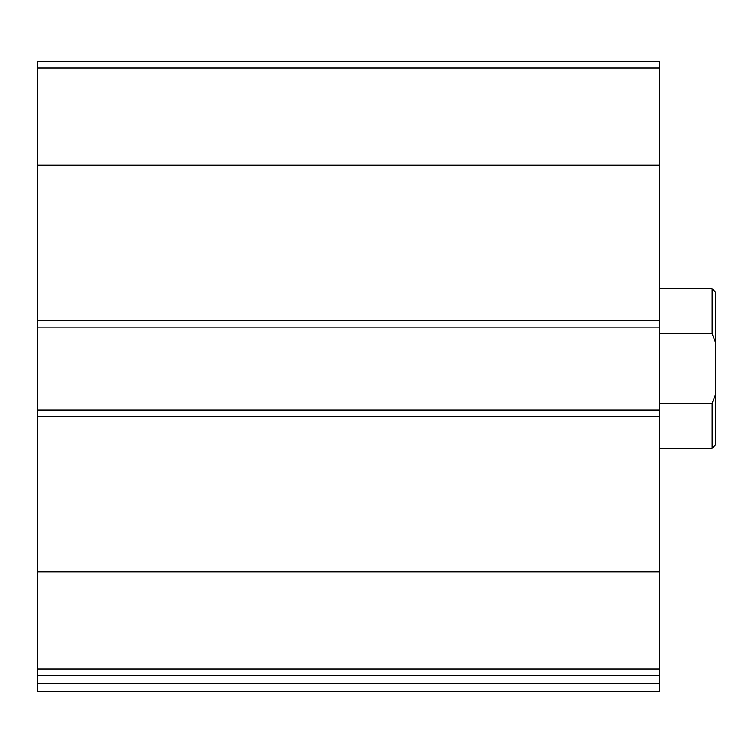 <?xml version="1.0" encoding="UTF-8"?>
<svg xmlns="http://www.w3.org/2000/svg" width="753" height="753" viewBox="0 0 753 753"><rect width="100%" height="100%" fill="white"/><g stroke="black" fill="none" stroke-linecap="round" stroke-linejoin="round"><path stroke-width="1.13" d="M659.543 668.984L659.543 61.567L37.65 61.567L37.65 675.488L659.543 675.488L659.543 668.984L37.65 668.984M659.543 683.46L37.65 683.46L37.65 691.433L659.543 691.433L659.543 675.488M37.65 683.46L37.65 675.488M659.543 409.99L37.65 409.99M659.543 327.066L37.65 327.066M715.35 395.165L712.159 403.279L712.159 448.261L715.35 445.07L715.35 291.985L712.159 288.794L659.543 288.794M715.35 341.89L712.159 333.777L712.159 288.794M712.159 403.279L659.543 403.279M712.159 333.777L659.543 333.777M659.543 571.838L37.65 571.838M659.543 416.362L37.65 416.362M659.543 68.071L37.65 68.071M659.543 165.218L37.65 165.218M659.543 320.693L37.65 320.693M712.159 448.261L659.543 448.261"/></g></svg>
